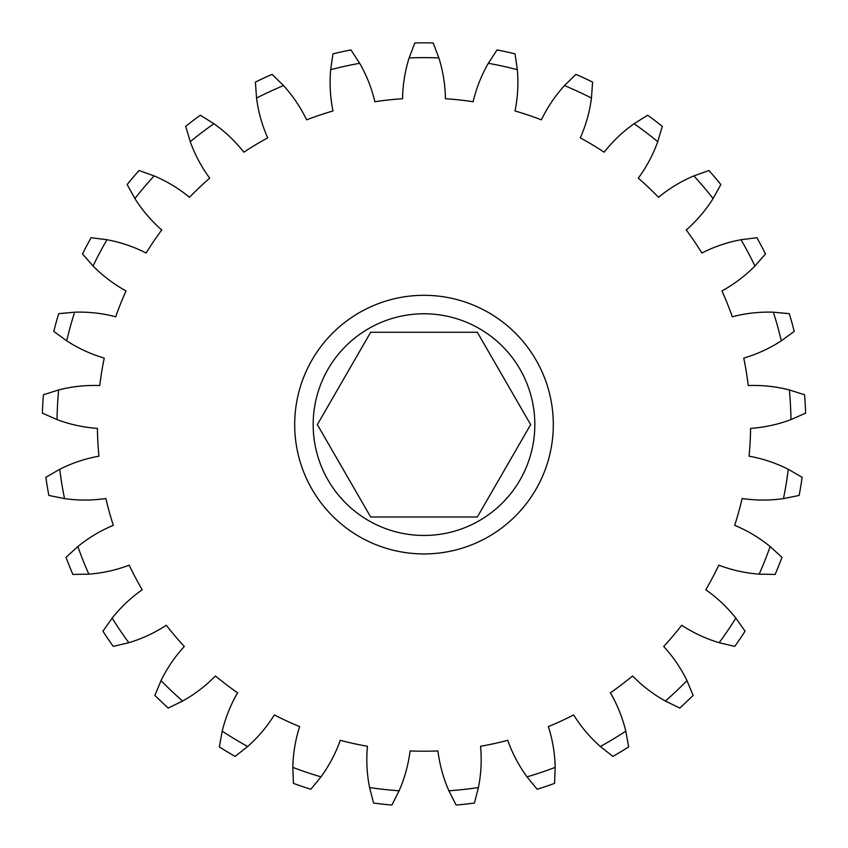 <?xml version="1.0" encoding="UTF-8"?>
<svg xmlns="http://www.w3.org/2000/svg" width="848" height="848" viewBox="0 0 848 848"><rect width="100%" height="100%" fill="white"/><g stroke="black" fill="none" stroke-linecap="round" stroke-linejoin="round"><path stroke-width="1.27" d="M477.329 332.257L370.671 332.257L317.343 424.625L370.671 516.983L477.329 516.983L530.657 424.625L477.329 332.257M534.834 424.625A110.834 110.834 0 0 0 424 313.781A110.834 110.834 0 0 0 313.166 424.625A110.834 110.834 0 0 0 424 535.459A110.834 110.834 0 0 0 534.834 424.625M294.691 424.625A129.309 129.309 0 0 0 424 553.935A129.309 129.309 0 0 0 553.309 424.625A129.309 129.309 0 0 0 424 295.316A129.309 129.309 0 0 0 294.691 424.625M805.6 413.146L790.961 419.601A142.856 142.856 0 0 1 750.575 428.388A326.597 326.597 0 0 1 749.07 456.182A142.856 142.856 0 0 1 788.269 469.283L802.123 477.286A381.77 381.77 0 0 1 799.145 495.444L783.457 498.603A142.856 142.856 0 0 1 742.127 498.507A326.597 326.597 0 0 1 734.686 525.325A142.856 142.856 0 0 1 770.154 546.547L781.962 557.337A381.77 381.77 0 0 1 775.146 574.435L759.151 574.149A142.856 142.856 0 0 1 718.807 565.171A326.597 326.597 0 0 1 705.78 589.763A142.856 142.856 0 0 1 735.841 618.107L745.063 631.188A381.77 381.77 0 0 1 734.728 646.42L719.168 642.699A142.856 142.856 0 0 1 681.707 625.262A326.597 326.597 0 0 1 663.687 646.473A142.856 142.856 0 0 1 686.965 680.626L693.145 695.381A381.77 381.77 0 0 1 679.789 708.038L665.383 701.052A142.856 142.856 0 0 1 632.544 675.973A326.597 326.597 0 0 1 610.39 692.805A142.856 142.856 0 0 1 625.782 731.167L628.654 746.908A381.77 381.77 0 0 1 612.881 756.395L600.32 746.484A142.856 142.856 0 0 1 573.64 714.928A326.597 326.597 0 0 1 548.38 726.609A142.856 142.856 0 0 1 555.164 767.376L554.581 783.361A381.77 381.77 0 0 1 537.144 789.244L527 776.863A142.856 142.856 0 0 1 507.729 740.304A326.597 326.597 0 0 1 480.562 746.282A142.856 142.856 0 0 1 478.42 787.559L474.414 803.045A381.77 381.77 0 0 1 456.118 805.038L448.878 790.771A142.856 142.856 0 0 1 437.918 750.925A326.597 326.597 0 0 1 410.082 750.925A142.856 142.856 0 0 1 399.122 790.771L391.882 805.038A381.77 381.77 0 0 1 373.586 803.045L369.58 787.559A142.856 142.856 0 0 1 367.438 746.282A326.597 326.597 0 0 1 340.271 740.304A142.856 142.856 0 0 1 321 776.863L310.856 789.244A381.77 381.77 0 0 1 293.419 783.361L292.836 767.376A142.856 142.856 0 0 1 299.62 726.609A326.597 326.597 0 0 1 274.36 714.928A142.856 142.856 0 0 1 247.68 746.484L235.119 756.395A381.77 381.77 0 0 1 219.346 746.908L222.218 731.167A142.856 142.856 0 0 1 237.61 692.805A326.597 326.597 0 0 1 215.456 675.973A142.856 142.856 0 0 1 182.617 701.052L168.211 708.038A381.77 381.77 0 0 1 154.855 695.381L161.035 680.626A142.856 142.856 0 0 1 184.313 646.473A326.597 326.597 0 0 1 166.293 625.262A142.856 142.856 0 0 1 128.832 642.699L113.272 646.42A381.77 381.77 0 0 1 102.937 631.188L112.159 618.107A142.856 142.856 0 0 1 142.22 589.763A326.597 326.597 0 0 1 129.193 565.171A142.856 142.856 0 0 1 88.849 574.149L72.854 574.435A381.77 381.77 0 0 1 66.038 557.337L77.846 546.547A142.856 142.856 0 0 1 113.314 525.325A326.597 326.597 0 0 1 105.873 498.507A142.856 142.856 0 0 1 64.543 498.603L48.855 495.444A381.77 381.77 0 0 1 45.877 477.286L59.731 469.283A142.856 142.856 0 0 1 98.93 456.182A326.597 326.597 0 0 1 97.425 428.388A142.856 142.856 0 0 1 57.039 419.601L42.4 413.146A381.77 381.77 0 0 1 43.396 394.776L58.65 389.932A142.856 142.856 0 0 1 99.746 385.564A326.597 326.597 0 0 1 104.251 358.1A142.856 142.856 0 0 1 66.695 340.832L53.784 331.377A381.77 381.77 0 0 1 58.713 313.654L74.645 312.202A142.856 142.856 0 0 1 115.72 316.77A326.597 326.597 0 0 1 126.023 290.917A142.856 142.856 0 0 1 93.057 265.986L82.489 253.976A381.77 381.77 0 0 1 91.107 237.716L106.986 239.73A142.856 142.856 0 0 1 146.11 253.022A326.597 326.597 0 0 1 161.735 229.988A142.856 142.856 0 0 1 134.906 198.549L127.158 184.557A381.77 381.77 0 0 1 139.072 170.522L154.135 175.907A142.856 142.856 0 0 1 189.496 197.298A326.597 326.597 0 0 1 209.7 178.154A142.856 142.856 0 0 1 190.259 141.69L185.701 126.352A381.77 381.77 0 0 1 200.351 115.211L213.919 123.713A142.856 142.856 0 0 1 243.853 152.195A326.597 326.597 0 0 1 267.692 137.853A142.856 142.856 0 0 1 256.541 98.061L255.396 82.097A381.77 381.77 0 0 1 272.091 74.37L283.518 85.584A142.856 142.856 0 0 1 306.626 119.844A326.597 326.597 0 0 1 332.999 110.961A142.856 142.856 0 0 1 330.656 69.695L332.967 53.859A381.77 381.77 0 0 1 350.945 49.905L359.679 63.303A142.856 142.856 0 0 1 374.89 101.739A326.597 326.597 0 0 1 402.556 98.728A142.856 142.856 0 0 1 409.139 57.929L414.799 42.962A381.77 381.77 0 0 1 433.201 42.962L438.861 57.929A142.856 142.856 0 0 1 445.444 98.728A326.597 326.597 0 0 1 473.11 101.739A142.856 142.856 0 0 1 488.321 63.303L497.055 49.905A381.77 381.77 0 0 1 515.033 53.859L517.344 69.695A142.856 142.856 0 0 1 515.001 110.961A326.597 326.597 0 0 1 541.374 119.844A142.856 142.856 0 0 1 564.482 85.584L575.909 74.37A381.77 381.77 0 0 1 592.604 82.097L591.459 98.061A142.856 142.856 0 0 1 580.308 137.853A326.597 326.597 0 0 1 604.147 152.195A142.856 142.856 0 0 1 634.081 123.713L647.649 115.211A381.77 381.77 0 0 1 662.299 126.352L657.741 141.69A142.856 142.856 0 0 1 638.3 178.154A326.597 326.597 0 0 1 658.504 197.298A142.856 142.856 0 0 1 693.865 175.907L708.928 170.522A381.77 381.77 0 0 1 720.842 184.557L713.094 198.549A142.856 142.856 0 0 1 686.265 229.988A326.597 326.597 0 0 1 701.89 253.022A142.856 142.856 0 0 1 741.014 239.73L756.893 237.716A381.77 381.77 0 0 1 765.511 253.976L754.943 265.986A142.856 142.856 0 0 1 721.977 290.917A326.597 326.597 0 0 1 732.28 316.77A142.856 142.856 0 0 1 773.355 312.202L789.287 313.654A381.77 381.77 0 0 1 794.216 331.377L781.305 340.832A142.856 142.856 0 0 1 743.749 358.1A326.597 326.597 0 0 1 748.254 385.564A142.856 142.856 0 0 1 789.35 389.932L804.604 394.776A381.77 381.77 0 0 1 805.6 413.146M527 776.863A366.993 366.993 0 0 0 555.164 767.376M600.32 746.484A366.993 366.993 0 0 0 625.782 731.167M665.383 701.052A366.993 366.993 0 0 0 686.965 680.626M719.168 642.699A366.993 366.993 0 0 0 735.841 618.107M759.151 574.149A366.993 366.993 0 0 0 770.154 546.547M783.457 498.603A366.993 366.993 0 0 0 788.269 469.283M790.961 419.601A366.993 366.993 0 0 0 789.35 389.932M781.305 340.832A366.993 366.993 0 0 0 773.355 312.202M754.943 265.986A366.993 366.993 0 0 0 741.014 239.73M713.094 198.549A366.993 366.993 0 0 0 693.865 175.907M657.741 141.69A366.993 366.993 0 0 0 634.081 123.713M591.459 98.061A366.993 366.993 0 0 0 564.482 85.584M517.344 69.695A366.993 366.993 0 0 0 488.321 63.303M438.861 57.929A366.993 366.993 0 0 0 409.139 57.929M359.679 63.303A366.993 366.993 0 0 0 330.656 69.695M283.518 85.584A366.993 366.993 0 0 0 256.541 98.061M213.919 123.713A366.993 366.993 0 0 0 190.259 141.69M154.135 175.907A366.993 366.993 0 0 0 134.906 198.549M106.986 239.73A366.993 366.993 0 0 0 93.057 265.986M74.645 312.202A366.993 366.993 0 0 0 66.695 340.832M58.65 389.932A366.993 366.993 0 0 0 57.039 419.601M59.731 469.283A366.993 366.993 0 0 0 64.543 498.603M77.846 546.547A366.993 366.993 0 0 0 88.849 574.149M112.159 618.107A366.993 366.993 0 0 0 128.832 642.699M161.035 680.626A366.993 366.993 0 0 0 182.617 701.052M222.218 731.167A366.993 366.993 0 0 0 247.68 746.484M292.836 767.376A366.993 366.993 0 0 0 321 776.863M369.58 787.559A366.993 366.993 0 0 0 399.122 790.771M448.878 790.771A366.993 366.993 0 0 0 478.42 787.559"/></g></svg>
